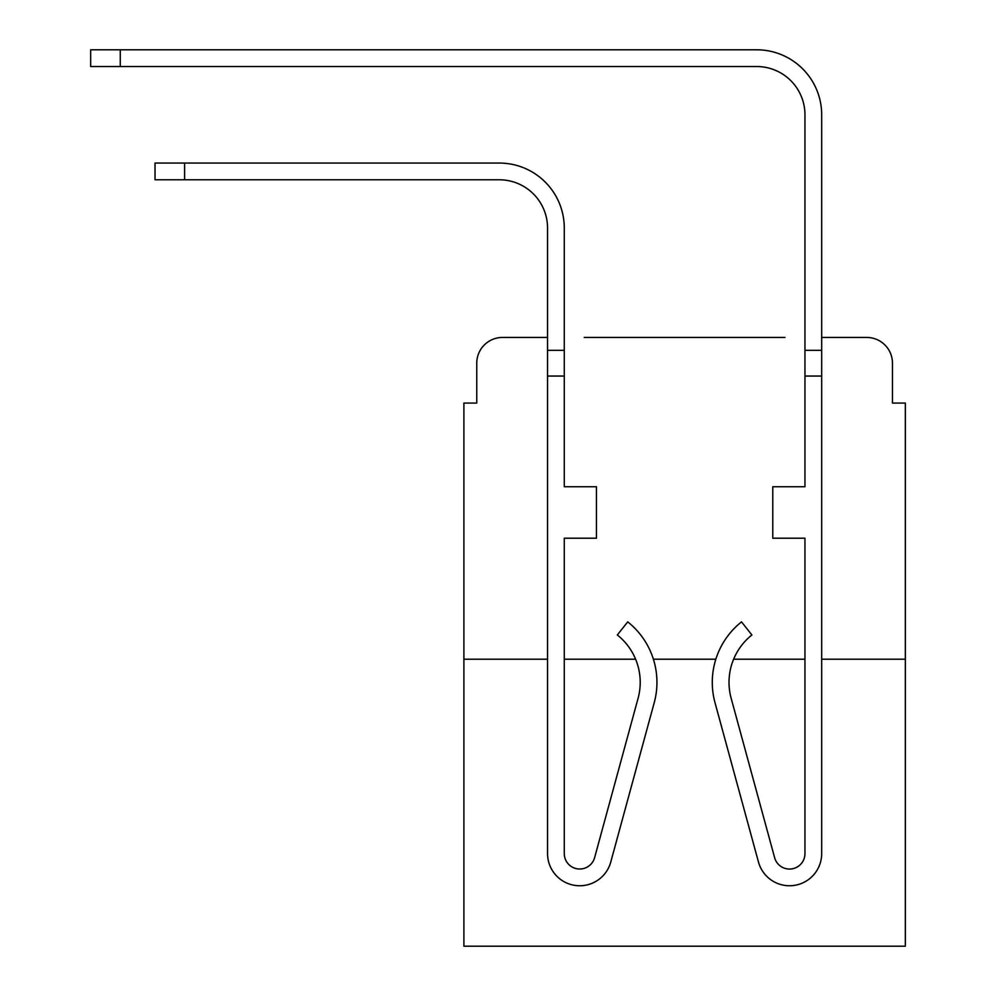 <?xml version="1.0" encoding="UTF-8"?>
<svg xmlns="http://www.w3.org/2000/svg" width="996" height="996" viewBox="0 0 996 996"><rect width="100%" height="100%" fill="white"/><g stroke="black" fill="none" stroke-linecap="round" stroke-linejoin="round"><path stroke-width="1.49" d="M476.76 363.191L476.76 403.081L476.76 363.191A25.734 25.734 0 0 1 502.507 337.445L547.551 337.445L502.507 337.445M547.551 659.203L463.899 659.203L463.899 946.2L905.339 946.2L905.339 403.081L892.466 403.081L892.466 363.191A25.734 25.734 0 0 0 866.732 337.445L821.688 337.445L866.732 337.445M463.899 659.203L463.899 403.081L476.76 403.081M784.997 337.445L584.229 337.445M905.339 659.203L821.688 659.203M804.955 659.203L733.629 659.203M715.838 659.203L653.388 659.203M635.597 659.203A60.495 60.495 0 0 1 638.087 698.283A60.495 60.495 0 0 0 635.597 659.203L564.284 659.203M892.466 403.081L892.466 363.191M564.284 228.047L564.284 486.733L596.455 486.733L596.455 538.214L564.284 538.214L564.284 853.535A15.438 15.438 0 0 0 594.624 857.606L638.087 698.283A60.495 60.495 0 0 0 617.321 634.975A60.495 60.495 0 0 1 638.087 698.283A60.495 60.495 0 0 0 617.321 634.975A60.495 60.495 0 0 1 638.087 698.283A60.495 60.495 0 0 0 617.321 634.975A60.495 60.495 0 0 1 638.087 698.283A60.495 60.495 0 0 0 617.321 634.975L627.729 621.878A77.215 77.215 0 0 1 654.223 702.69L610.772 862.001A32.171 32.171 0 0 1 547.551 853.535L547.551 350.318L564.284 350.318L564.284 228.047A64.989 64.989 0 0 0 499.282 163.058L184.609 163.058L184.609 179.79L155.015 179.79L155.015 163.058L184.609 163.058M184.609 179.79L499.282 179.79A48.269 48.269 0 0 1 547.551 228.047L547.551 350.318M821.688 337.445L821.688 114.789A64.989 64.989 0 0 0 756.686 49.8L120.267 49.8L120.267 66.533L90.661 66.533L90.661 49.8L120.267 49.8M120.267 66.533L756.686 66.533A48.269 48.269 0 0 1 804.955 114.789L804.955 486.733L772.772 486.733L772.772 538.214L804.955 538.214L804.955 853.535A15.438 15.438 0 0 1 774.602 857.606A15.438 15.438 0 0 0 804.955 853.535A15.438 15.438 0 0 1 774.602 857.606L731.151 698.283A60.495 60.495 0 0 1 751.905 634.975L741.51 621.878A77.215 77.215 0 0 0 715.004 702.69L758.466 862.001A32.171 32.171 0 0 0 821.688 853.535L821.688 376.052L804.955 376.052M499.282 179.79A48.269 48.269 0 0 1 547.551 228.047A48.269 48.269 0 0 0 499.282 179.79A48.269 48.269 0 0 1 547.551 228.047A48.269 48.269 0 0 0 499.282 179.79A48.269 48.269 0 0 1 547.551 228.047A48.269 48.269 0 0 0 499.282 179.79A48.269 48.269 0 0 1 547.551 228.047A48.269 48.269 0 0 0 499.282 179.79A48.269 48.269 0 0 1 547.551 228.047A48.269 48.269 0 0 0 499.282 179.79A48.269 48.269 0 0 1 547.551 228.047A48.269 48.269 0 0 0 499.282 179.79A48.269 48.269 0 0 1 547.551 228.047A48.269 48.269 0 0 0 499.282 179.79A48.269 48.269 0 0 1 547.551 228.047A48.269 48.269 0 0 0 499.282 179.79A48.269 48.269 0 0 1 547.551 228.047M654.223 702.69L610.772 862.001M756.686 66.533A48.269 48.269 0 0 1 804.955 114.789A48.269 48.269 0 0 0 756.686 66.533A48.269 48.269 0 0 1 804.955 114.789A48.269 48.269 0 0 0 756.686 66.533A48.269 48.269 0 0 1 804.955 114.789A48.269 48.269 0 0 0 756.686 66.533A48.269 48.269 0 0 1 804.955 114.789A48.269 48.269 0 0 0 756.686 66.533A48.269 48.269 0 0 1 804.955 114.789A48.269 48.269 0 0 0 756.686 66.533A48.269 48.269 0 0 1 804.955 114.789A48.269 48.269 0 0 0 756.686 66.533A48.269 48.269 0 0 1 804.955 114.789A48.269 48.269 0 0 0 756.686 66.533A48.269 48.269 0 0 1 804.955 114.789A48.269 48.269 0 0 0 756.686 66.533A48.269 48.269 0 0 1 804.955 114.789A48.269 48.269 0 0 0 756.686 66.533M715.004 702.69L758.466 862.001M804.955 853.535A15.438 15.438 0 0 1 774.602 857.606A15.438 15.438 0 0 0 804.955 853.535A15.438 15.438 0 0 1 774.602 857.606A15.438 15.438 0 0 0 804.955 853.535A15.438 15.438 0 0 1 774.602 857.606A15.438 15.438 0 0 0 804.955 853.535A15.438 15.438 0 0 1 774.602 857.606A15.438 15.438 0 0 0 804.955 853.535A15.438 15.438 0 0 1 774.602 857.606A15.438 15.438 0 0 0 804.955 853.535A15.438 15.438 0 0 1 774.602 857.606A15.438 15.438 0 0 0 804.955 853.535A15.438 15.438 0 0 1 774.602 857.606A15.438 15.438 0 0 0 804.955 853.535M804.955 350.318L821.688 350.318L821.688 114.789L821.688 376.052M564.284 853.535A15.438 15.438 0 0 0 594.624 857.606A15.438 15.438 0 0 1 564.284 853.535M617.321 634.975A60.495 60.495 0 0 1 638.087 698.283M547.551 376.052L564.284 376.052"/></g></svg>
